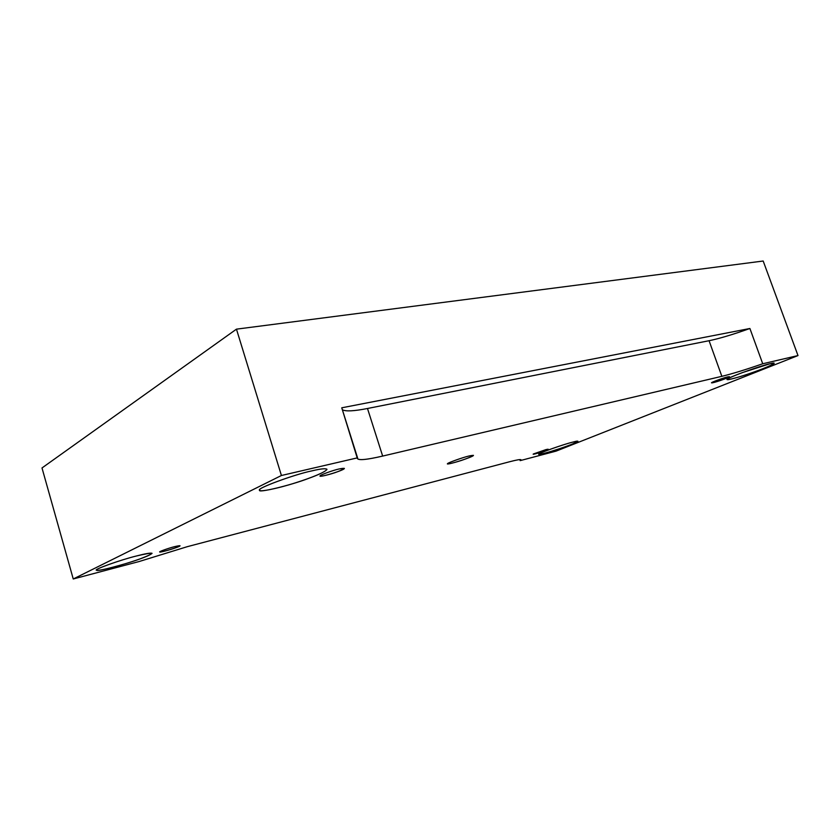 <?xml version="1.0" encoding="UTF-8"?>
<svg xmlns="http://www.w3.org/2000/svg" width="840" height="840" viewBox="0 0 840 840"><rect width="100%" height="100%" fill="white"/><g stroke="black" fill="none" stroke-linecap="round" stroke-linejoin="round"><path stroke-width="1.26" d="M727.745 376.877C723.607 377.738 709.978 382.798 711.596 382.83C712.383 383.46 729.225 377.685 729.466 376.677L727.745 376.877C730.842 376.362 728.763 377.433 721.518 380.1C713.948 382.641 710.881 383.376 712.31 382.305L727.745 376.877M339.15 468.962C332.661 470.306 318.244 475.713 320.135 476.028C320.586 477.519 345.062 469.949 344.369 468.384L339.15 468.962C346.248 467.586 345.681 468.52 337.481 471.765C330.876 474.338 318.308 477.351 320.156 475.902C319.263 475.282 333.197 470.19 339.15 468.962M174.458 546.693C169.124 547.985 158.529 551.744 159.726 551.943C159.442 553.056 180.947 546.62 180.033 545.748L174.458 546.693C181.22 545.107 181.555 545.496 175.466 547.859C170.499 549.759 159.107 552.751 159.758 551.975C158.099 551.922 168.872 548.048 174.458 546.693M545.958 449.6L533.138 454.209C533.663 454.692 548.163 449.925 548.163 449.221L545.958 449.6C549.444 448.822 548.341 449.474 542.63 451.563L533.369 453.989L545.958 449.6M749.9 328.493L341.754 407.81L749.9 328.493L762.731 363.762L798 355.572L556.091 451.122L520.17 460.625L521.01 459.784C520.59 459.218 516.716 459.89 509.376 461.811L187.236 546.693L138.989 561.572L73.248 578.981L42 467.964L73.248 578.981L281.421 475.503L236.46 329.154L42 467.964L236.46 329.154L763.182 261.019L798 355.572L763.182 261.019L236.46 329.154L281.421 475.503L357.556 457.821L341.754 407.81L357.42 458.598C358.796 460.519 367.206 459.669 382.662 456.078L721.854 376.331C732.291 373.79 745.92 369.6 762.731 363.762L749.9 328.493C733.194 334.446 719.586 338.52 709.065 340.715C719.586 338.52 733.194 334.446 749.9 328.493M342.363 409.763C345.649 411.579 354.029 411.149 367.49 408.492L709.065 340.715L721.854 376.331L709.065 340.715L367.49 408.492L382.662 456.078L367.49 408.492C354.029 411.149 345.649 411.579 342.363 409.763M469.035 455.994C462.252 457.517 445.41 463.733 447.594 463.817C448.392 464.951 473.718 456.761 473.466 455.364L469.035 455.994C475.64 454.608 474.222 455.69 464.772 459.249C457.223 462.063 444.885 465.181 447.783 463.533C447.804 462.777 463.407 457.233 469.035 455.994M311.903 470.873C293.99 474.495 254.646 489.195 259.76 490.171C258.815 492.24 277.169 488.723 295.669 482.769C311.294 477.834 326.256 471.849 326.949 469.266C325.605 468.269 320.586 468.794 311.903 470.873C321.542 468.584 326.54 468.185 326.875 469.655C324.544 471.923 318.476 474.82 308.669 478.359C291.228 485.195 255.99 493.7 259.749 490.025C255.896 488.649 294.693 474.348 311.903 470.873M136.196 556.049C121.779 559.534 93.576 569.457 96.642 570.077C97.755 571.063 107.499 568.89 125.895 563.556C141.309 558.8 150.034 555.387 152.072 553.329C150.623 552.741 145.331 553.644 136.196 556.049C155.032 551.618 156.408 552.542 140.333 558.789C127.491 563.724 96.18 572.019 96.842 570.245C91.245 570.402 120.351 559.881 136.196 556.049M572.534 442.176C562.716 444.518 535.573 454.346 539.018 454.209C540.824 454.419 547.627 452.592 559.44 448.728C569.678 445.294 575.841 442.817 577.941 441.273L572.534 442.176C583.212 439.183 576.103 443.111 563.241 447.437C551.481 451.679 534.345 456.215 539.648 453.642C540.698 452.403 564.974 443.93 572.534 442.176M770.038 363.741L742.445 372.582C732.165 376.499 727.104 378.798 727.272 379.491C726.989 380.572 740.922 376.614 751.338 372.939C761.029 369.642 774.711 364.13 774.113 363.29L770.038 363.741C781.126 360.801 768.001 367.3 752.619 372.488C737.699 377.916 720.657 382.032 729.267 378.053C733.068 375.575 763.276 364.949 770.038 363.741M519.823 459.585L520.17 460.625L519.823 459.585M382.662 456.078C365.253 460.1 356.885 460.677 357.556 457.821L281.421 475.503L73.248 578.981L138.989 561.572L187.236 546.693L509.376 461.811C519.057 459.312 522.648 458.923 520.17 460.625L556.091 451.122L798 355.572L762.731 363.762C745.92 369.6 732.291 373.79 721.854 376.331L382.662 456.078"/></g></svg>
